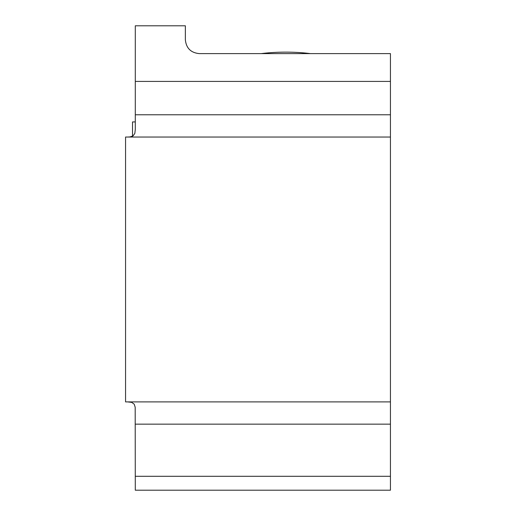 <?xml version="1.0" encoding="UTF-8"?>
<svg xmlns="http://www.w3.org/2000/svg" width="516" height="516" viewBox="0 0 516 516"><rect width="100%" height="100%" fill="white"/><g stroke="black" fill="none" stroke-linecap="round" stroke-linejoin="round"><path stroke-width="0.77" d="M132.515 133.825L132.47 136.256L132.515 133.825M132.515 121.931L132.515 136.23L132.515 121.931L135.295 121.931M127.762 137.037L129.968 136.921L133.031 135.934L134.824 133.438L135.295 129.503L135.295 25.8L185.354 25.8L185.354 39.706C186.192 48.13 190.823 52.767 199.253 53.606L390.438 53.606L390.438 490.2L135.295 490.2L135.186 407.24L134.199 404.176L131.703 402.383L127.762 401.906M135.295 476.294L390.438 476.294M390.438 401.906L125.562 401.906L125.562 137.037L390.438 137.037M135.295 81.418L390.438 81.418M261.315 53.606A55.618 14.396 0 0 1 285.806 52.135A55.618 14.396 0 0 1 310.303 53.606M135.295 424.152L390.438 424.152M390.438 114.784L135.295 114.784"/></g></svg>
